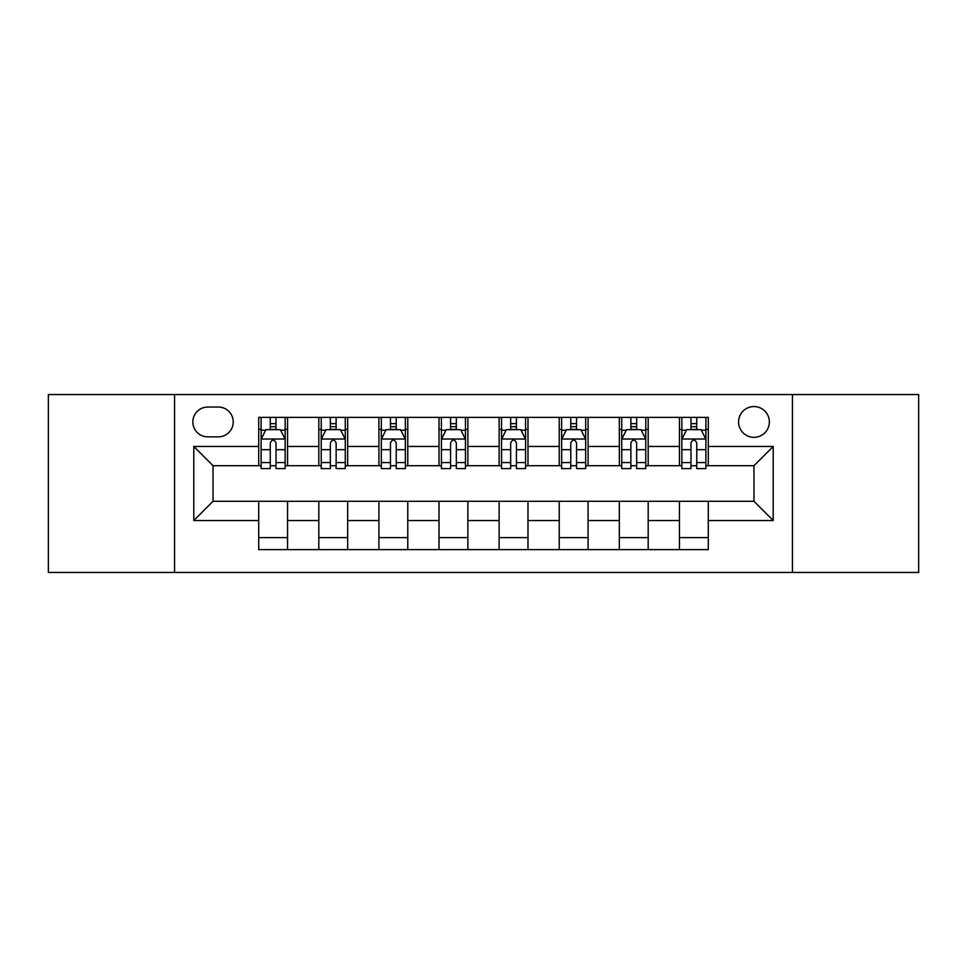 <?xml version="1.0" encoding="UTF-8"?>
<svg xmlns="http://www.w3.org/2000/svg" width="967" height="967" viewBox="0 0 967 967"><rect width="100%" height="100%" fill="white"/><g stroke="black" fill="none" stroke-linecap="round" stroke-linejoin="round"><path stroke-width="1.45" d="M753.97 406.563A15.387 15.387 0 0 0 738.583 421.95A15.387 15.387 0 0 0 753.97 437.338A15.387 15.387 0 0 0 769.357 421.95A15.387 15.387 0 0 0 753.97 406.563M792.432 572.452L918.65 572.452L918.65 394.548L792.432 394.548L792.432 572.452L174.568 572.452L174.568 394.548L48.35 394.548L48.35 572.452L174.568 572.452M207.748 436.854L218.324 436.854A14.904 14.904 0 0 0 233.228 421.95A14.904 14.904 0 0 0 218.324 407.047L207.748 407.047A14.904 14.904 0 0 0 192.844 421.95A14.904 14.904 0 0 0 207.748 436.854M792.432 394.548L174.568 394.548M258.709 520.524L193.799 520.524L193.799 446.476L258.709 446.476L258.709 465.707L213.03 465.707L213.03 501.293L258.709 501.293L258.709 549.619L708.291 549.619L708.291 501.293L753.97 501.293L753.97 465.707L708.291 465.707L708.291 446.476L773.201 446.476L773.201 520.524L708.291 520.524M708.291 446.476L708.291 417.381L258.709 417.381L258.709 446.476M679.438 417.381L679.438 465.707L681.844 465.707M690.982 465.707L696.748 465.707M705.886 465.707L708.291 465.707M679.438 465.707L645.775 465.707M619.339 417.381L619.339 465.707L621.733 465.707M630.871 465.707L636.649 465.707M619.339 465.707L585.676 465.707M559.228 417.381L559.228 465.707L561.634 465.707M570.772 465.707L576.537 465.707M559.228 465.707L525.577 465.707M499.129 417.381L499.129 465.707L501.535 465.707M510.673 465.707L516.438 465.707M499.129 465.707L465.465 465.707M439.018 417.381L439.018 465.707L441.423 465.707M450.562 465.707L456.327 465.707M439.018 465.707L405.366 465.707M378.919 417.381L378.919 465.707L381.324 465.707M390.463 465.707L396.228 465.707M378.919 465.707L345.267 465.707M318.82 417.381L318.82 465.707L321.225 465.707M330.351 465.707L336.129 465.707M318.82 465.707L285.156 465.707M258.709 465.707L261.114 465.707M270.252 465.707L276.018 465.707M258.709 501.293L287.562 501.293L287.562 549.619M708.291 501.293L287.562 501.293M287.562 417.381L287.562 465.707M258.709 429.408L261.114 429.408M270.252 429.408L276.018 429.408M285.156 429.408L287.562 429.408M258.709 537.592L287.562 537.592M318.82 501.293L318.82 549.619M347.661 417.381L347.661 465.707M318.82 429.408L321.225 429.408M330.351 429.408L336.129 429.408M345.267 429.408L347.661 429.408M347.661 501.293L347.661 549.619M318.82 537.592L347.661 537.592M378.919 501.293L378.919 549.619M407.772 501.293L407.772 549.619M378.919 537.592L407.772 537.592M407.772 417.381L407.772 465.707M378.919 429.408L381.324 429.408M390.463 429.408L396.228 429.408M405.366 429.408L407.772 429.408M439.018 501.293L439.018 549.619M467.871 501.293L467.871 549.619M439.018 537.592L467.871 537.592M467.871 417.381L467.871 465.707M439.018 429.408L441.423 429.408M450.562 429.408L456.327 429.408M465.465 429.408L467.871 429.408M499.129 501.293L499.129 549.619M527.982 501.293L527.982 549.619M499.129 537.592L527.982 537.592M527.982 417.381L527.982 465.707M499.129 429.408L501.535 429.408M510.673 429.408L516.438 429.408M525.577 429.408L527.982 429.408M559.228 501.293L559.228 549.619M588.081 501.293L588.081 549.619M559.228 537.592L588.081 537.592M588.081 417.381L588.081 465.707M559.228 429.408L561.634 429.408M570.772 429.408L576.537 429.408M585.676 429.408L588.081 429.408M619.339 501.293L619.339 549.619M648.18 501.293L648.18 549.619M619.339 537.592L648.18 537.592M648.18 417.381L648.18 465.707M619.339 429.408L621.733 429.408M630.871 429.408L636.649 429.408M645.775 429.408L648.18 429.408M679.438 501.293L679.438 549.619M679.438 537.592L708.291 537.592M679.438 429.408L681.844 429.408M690.982 429.408L696.748 429.408M705.886 429.408L708.291 429.408M213.03 465.707L193.799 446.476M213.03 501.293L193.799 520.524M773.201 446.476L753.97 465.707M773.201 520.524L753.97 501.293M276.018 423.643L270.252 423.643M285.156 462.564L276.018 462.564L276.018 468.596L285.156 468.596L285.156 439.26L280.345 429.65L265.925 429.65L261.114 439.26L261.114 468.596L270.252 468.596L270.252 462.564L261.114 462.564M261.114 439.26L261.114 417.381M285.156 439.26L285.156 417.381M270.252 429.65L270.252 417.381M276.018 417.381L276.018 429.65M276.018 462.564L276.018 442.874C274.096 439.163 272.174 439.163 270.252 442.874L270.252 462.564M336.129 423.643L330.351 423.643M345.267 462.564L336.129 462.564L336.129 468.596L345.267 468.596L345.267 439.26L340.457 429.65L326.024 429.65L321.225 439.26L321.225 468.596L330.351 468.596L330.351 462.564L321.225 462.564M321.225 439.26L321.225 417.381M345.267 439.26L345.267 417.381M330.351 429.65L330.351 417.381M336.129 417.381L336.129 429.65M336.129 462.564L336.129 442.874C334.207 439.163 332.285 439.163 330.351 442.874L330.351 462.564M396.228 423.643L390.463 423.643M405.366 462.564L396.228 462.564L396.228 468.596L405.366 468.596L405.366 439.26L400.556 429.65L386.135 429.65L381.324 439.26L381.324 468.596L390.463 468.596L390.463 462.564L381.324 462.564M381.324 439.26L381.324 417.381M405.366 439.26L405.366 417.381M390.463 429.65L390.463 417.381M396.228 417.381L396.228 429.65M396.228 462.564L396.228 442.874C394.306 439.163 392.384 439.163 390.463 442.874L390.463 462.564M456.327 423.643L450.562 423.643M465.465 462.564L456.327 462.564L456.327 468.596L465.465 468.596L465.465 439.26L460.655 429.65L446.234 429.65L441.423 439.26L441.423 468.596L450.562 468.596L450.562 462.564L441.423 462.564M441.423 439.26L441.423 417.381M465.465 439.26L465.465 417.381M450.562 429.65L450.562 417.381M456.327 417.381L456.327 429.65M456.327 462.564L456.327 442.874C454.417 439.163 452.483 439.163 450.562 442.874L450.562 462.564M516.438 423.643L510.673 423.643M525.577 462.564L516.438 462.564L516.438 468.596L525.577 468.596L525.577 439.26L520.766 429.65L506.345 429.65L501.535 439.26L501.535 468.596L510.673 468.596L510.673 462.564L501.535 462.564M501.535 439.26L501.535 417.381M525.577 439.26L525.577 417.381M510.673 429.65L510.673 417.381M516.438 417.381L516.438 429.65M516.438 462.564L516.438 442.874C514.517 439.163 512.595 439.163 510.673 442.874L510.673 462.564M576.537 423.643L570.772 423.643M585.676 462.564L576.537 462.564L576.537 468.596L585.676 468.596L585.676 439.26L580.865 429.65L566.444 429.65L561.634 439.26L561.634 468.596L570.772 468.596L570.772 462.564L561.634 462.564M561.634 439.26L561.634 417.381M585.676 439.26L585.676 417.381M570.772 429.65L570.772 417.381M576.537 417.381L576.537 429.65M576.537 462.564L576.537 442.874C574.616 439.163 572.694 439.163 570.772 442.874L570.772 462.564M636.649 423.643L630.871 423.643M645.775 462.564L636.649 462.564L636.649 468.596L645.775 468.596L645.775 439.26L640.976 429.65L626.543 429.65L621.733 439.26L621.733 468.596L630.871 468.596L630.871 462.564L621.733 462.564M621.733 439.26L621.733 417.381M645.775 439.26L645.775 417.381M630.871 429.65L630.871 417.381M636.649 417.381L636.649 429.65M636.649 462.564L636.649 442.874C634.727 439.163 632.805 439.163 630.871 442.874L630.871 462.564M696.748 423.643L690.982 423.643M705.886 462.564L696.748 462.564L696.748 468.596L705.886 468.596L705.886 439.26L701.075 429.65L686.655 429.65L681.844 439.26L681.844 468.596L690.982 468.596L690.982 462.564L681.844 462.564M681.844 439.26L681.844 417.381M705.886 439.26L705.886 417.381M690.982 429.65L690.982 417.381M696.748 417.381L696.748 429.65M696.748 462.564L696.748 442.874C694.826 439.163 692.904 439.163 690.982 442.874L690.982 462.564M318.82 520.524L287.562 520.524M318.82 446.476L287.562 446.476M378.919 446.476L347.661 446.476M378.919 520.524L347.661 520.524M439.018 446.476L407.772 446.476M439.018 520.524L407.772 520.524M499.129 446.476L467.871 446.476M499.129 520.524L467.871 520.524M559.228 446.476L527.982 446.476M559.228 520.524L527.982 520.524M619.339 446.476L588.081 446.476M619.339 520.524L588.081 520.524M679.438 446.476L648.18 446.476M679.438 520.524L648.18 520.524M285.035 439.018L261.235 439.018M261.114 430.218L265.635 430.218M280.635 430.218L285.156 430.218M270.252 449.679L261.114 449.679M285.156 449.679L276.018 449.679M276.018 426.701L270.252 426.701M345.146 439.018L321.346 439.018M321.225 430.218L325.746 430.218M340.747 430.218L345.267 430.218M330.351 449.679L321.225 449.679M345.267 449.679L336.129 449.679M336.129 426.701L330.351 426.701M405.246 439.018L381.445 439.018M381.324 430.218L385.845 430.218M400.846 430.218L405.366 430.218M390.463 449.679L381.324 449.679M405.366 449.679L396.228 449.679M396.228 426.701L390.463 426.701M465.345 439.018L441.544 439.018M441.423 430.218L445.944 430.218M460.945 430.218L465.465 430.218M450.562 449.679L441.423 449.679M465.465 449.679L456.327 449.679M456.327 426.701L450.562 426.701M525.456 439.018L501.655 439.018M501.535 430.218L506.055 430.218M521.056 430.218L525.577 430.218M510.673 449.679L501.535 449.679M525.577 449.679L516.438 449.679M516.438 426.701L510.673 426.701M585.555 439.018L561.754 439.018M561.634 430.218L566.154 430.218M581.155 430.218L585.676 430.218M570.772 449.679L561.634 449.679M585.676 449.679L576.537 449.679M576.537 426.701L570.772 426.701M645.654 439.018L621.854 439.018M621.733 430.218L626.253 430.218M641.254 430.218L645.775 430.218M630.871 449.679L621.733 449.679M645.775 449.679L636.649 449.679M636.649 426.701L630.871 426.701M705.765 439.018L681.965 439.018M681.844 430.218L686.365 430.218M701.365 430.218L705.886 430.218M690.982 449.679L681.844 449.679M705.886 449.679L696.748 449.679M696.748 426.701L690.982 426.701"/></g></svg>
